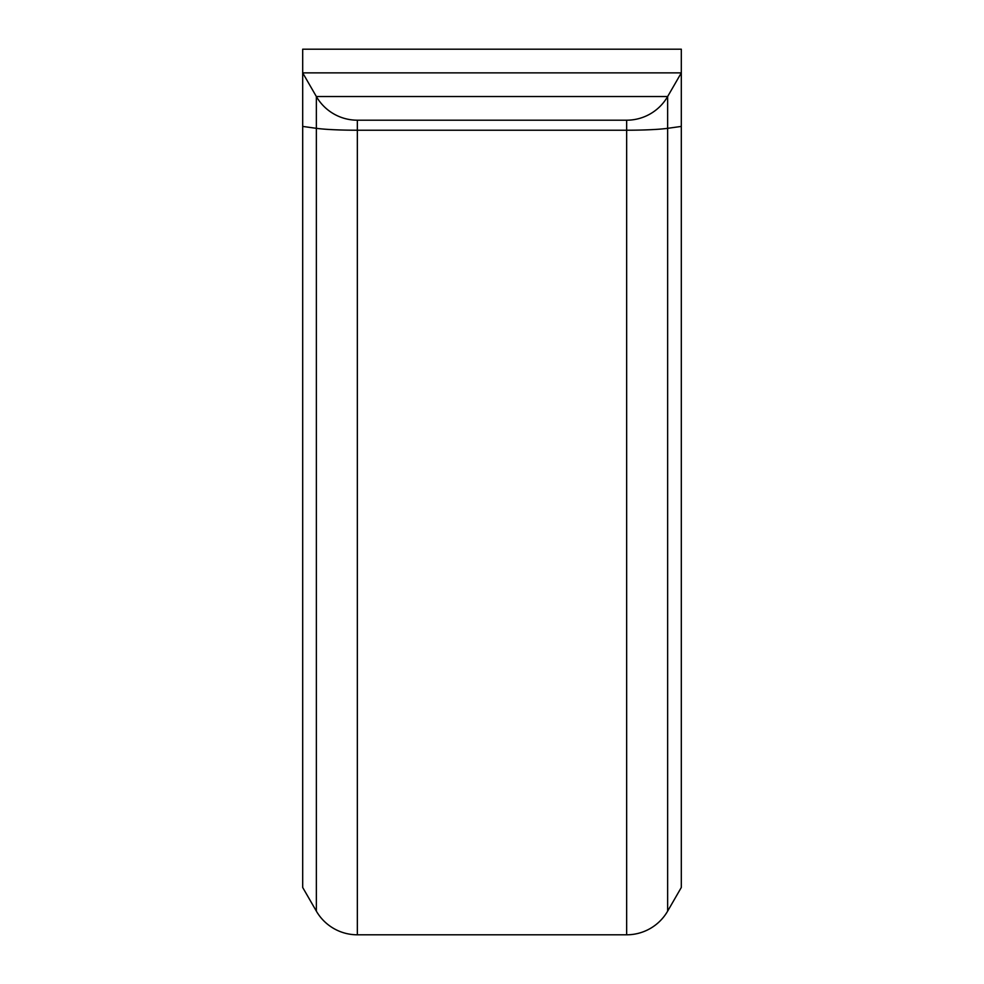 <?xml version="1.0" encoding="UTF-8"?>
<svg xmlns="http://www.w3.org/2000/svg" width="984" height="984" viewBox="0 0 984 984"><rect width="100%" height="100%" fill="white"/><g stroke="black" fill="none" stroke-linecap="round" stroke-linejoin="round"><path stroke-width="1.48" d="M302.691 49.2L681.309 49.2L681.309 887.47L667.644 911.135A47.33 47.33 0 0 1 626.66 934.8L626.66 130.22L357.34 130.22L357.34 934.8A47.33 47.33 0 0 1 316.356 911.135L316.356 96.53L302.691 72.865L302.691 49.2M316.356 911.135L302.691 887.47L302.691 72.865L681.309 72.865L667.644 96.53L667.644 128.326L681.309 126.419M492 120.196L357.34 120.196A47.33 47.33 0 0 1 316.356 96.53L667.644 96.53A47.33 47.33 0 0 1 626.66 120.196L492 120.196M667.644 911.135L667.644 128.326A47.33 3.788 0 0 1 626.66 130.22L626.66 120.196A47.33 47.33 0 0 0 667.644 96.53M357.34 120.196L357.34 130.22A47.33 3.788 180 0 1 316.356 128.326L302.691 126.419M626.66 934.8L357.34 934.8"/></g></svg>
